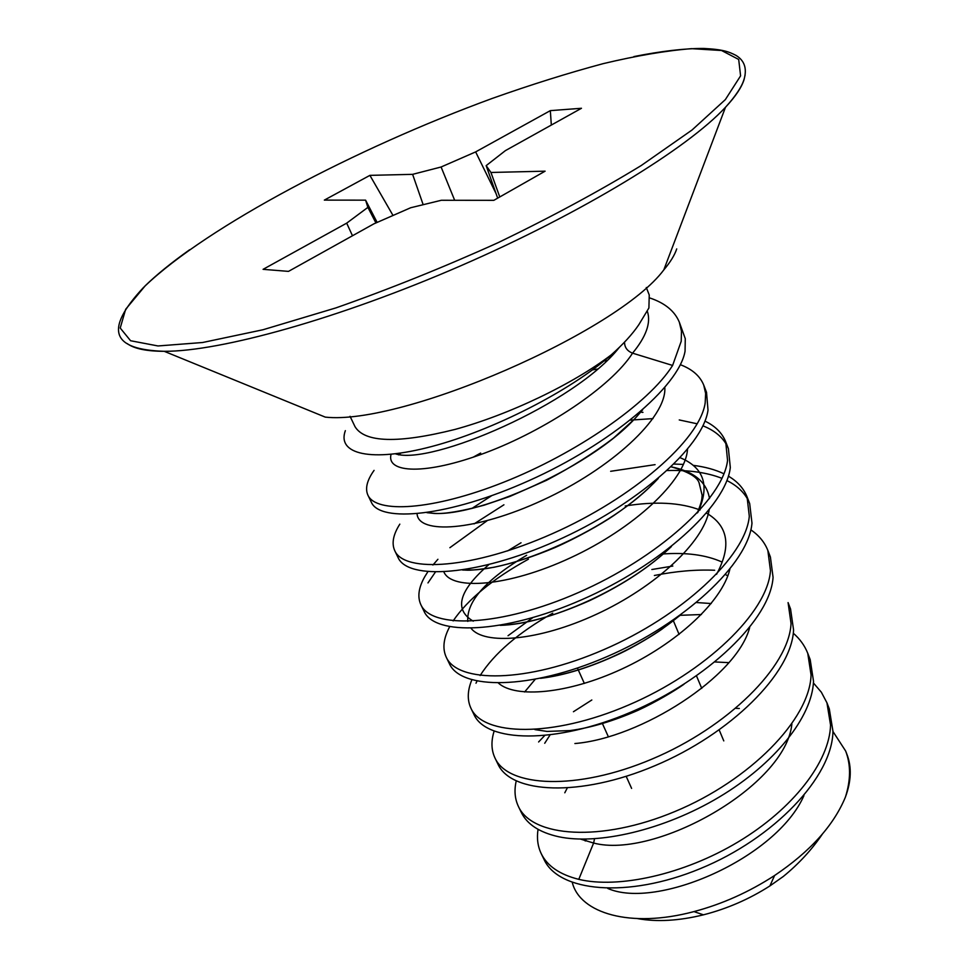 <?xml version="1.0" encoding="UTF-8"?>
<svg xmlns="http://www.w3.org/2000/svg" width="969" height="969" viewBox="0 0 969 969"><rect width="100%" height="100%" fill="white"/><g stroke="black" fill="none" stroke-linecap="round" stroke-linejoin="round"><path stroke-width="1.45" d="M541.199 853.592L544.009 859.394C558.423 891.553 626.798 899.087 700.321 868.624C773.952 838.451 832.444 776.956 832.952 731.232L829.307 708.908L826.945 702.816L830.554 725.054C829.585 761.67 793.066 808.921 738.281 841.819C683.545 874.753 618.028 888.852 578.772 879.343C559.743 874.571 547.219 865.983 541.199 853.592C537.722 846.264 536.681 838.185 538.049 829.355M518.391 806.414L521.274 812.373C527.063 824.304 539.454 832.407 558.447 836.695C597.655 845.222 663.668 830.251 719.168 797.087C774.716 763.947 812.07 717.121 813.524 681.304L810.193 659.623L807.771 653.36L811.065 674.969C809.793 719.41 749.764 780.445 675.114 811.441C600.526 842.739 532.054 837.034 518.391 806.414C514.818 798.831 514.091 790.365 516.211 781.014M494.977 757.988L497.945 764.105C510.954 793.466 579.523 797.657 654.935 765.704C730.408 734.03 791.673 673.394 793.575 630.02L790.559 609.004L788.076 602.585L791.043 623.515C789.057 666.708 727.586 727.319 652.016 759.066C576.434 791.152 507.889 787.131 494.977 757.988C491.283 750.115 490.992 741.2 494.093 731.232M750.83 529.837C758.909 535.336 764.589 542.204 767.848 550.428L770.464 570.644C767.714 612.517 704.826 672.583 628.275 705.153C551.773 738.015 483.083 735.895 470.934 708.254C467.131 700.054 467.421 690.594 471.83 679.887M470.934 708.254L473.974 714.541C486.22 742.339 554.825 744.761 631.243 711.997C707.673 679.535 770.428 619.373 773.068 577.33L770.403 557.03L767.848 550.44M650.066 298.052C665.049 303.115 674.812 311.182 679.366 322.277L681.473 331.265L681.207 341.294L672.607 365.446C648.54 403.819 575.683 453.734 503.88 482.15C431.992 510.736 375.996 513.461 367.917 495.171C364.95 488.57 366.997 480.309 374.07 470.377M367.917 495.171L371.321 502.196C379.981 522.885 448.586 516.828 529.159 480.551C609.695 444.529 678.954 387.006 685.059 351.19L685.277 338.678L679.366 322.277M728.373 476.142C737.445 481.436 743.671 488.34 747.063 496.855L749.303 516.283C745.755 556.751 681.304 616.272 603.748 649.666C526.228 683.363 457.562 683.145 446.237 657.164C442.373 648.745 443.39 638.837 449.301 627.452L449.628 626.822M446.237 657.164L449.362 663.632C460.784 689.843 529.522 690.255 606.897 656.679C684.308 623.37 748.54 563.801 751.98 523.163L749.691 503.626L747.063 496.855M420.849 604.656L424.059 611.306C434.633 635.773 503.311 634.186 581.727 599.738C660.168 565.581 726.023 506.617 730.311 467.47L728.409 448.744L725.708 441.779L727.549 460.396C723.153 499.35 657.103 558.217 578.541 592.507C500.004 627.04 431.314 628.917 420.849 604.656C417.264 596.819 418.608 587.42 424.894 576.482L427.838 571.783M394.758 550.683L398.053 557.514C407.707 580.165 476.397 576.373 555.843 541.053C635.325 505.975 702.828 447.714 708.012 410.166L706.522 392.312L703.748 385.141L705.638 393.511L705.178 402.886C699.897 440.205 632.151 498.405 552.548 533.592C472.933 569.045 404.279 573.079 394.758 550.683C391.476 543.439 393.16 534.597 399.822 524.144M572.316 882.565C579.959 913.161 630.298 928.641 693.937 911.599C722.135 904.125 749.025 892.098 774.594 875.504C810.011 851.678 833.619 825.564 845.392 797.16C850.83 780.021 850.903 764.626 845.634 750.999L832.952 731.486M585.664 839.13L585.01 840.801M607.769 888.44C656.764 910.073 776.399 858.231 803.931 795.658M739.323 708.472L735.859 708.327M567.192 788.148L564.794 792.787M580.564 839.106L593.609 843.042C655.177 859.382 785.98 785.98 791.879 723.952M845.392 797.16C851.291 781.196 851.812 766.951 846.967 754.439L845.634 750.999M538.619 741.963L544.542 735.701M573.43 711.731L591.817 699.993M813.427 682.975L821.361 692.229L826.945 702.816M714.662 570.256C695.778 569.457 675.672 571.213 654.378 575.489M552.742 613.207C518.476 632.636 494.275 653.409 480.139 675.526M476.99 681.159L475.997 683.206M508.035 635.725L532.684 617.725M651.871 569.518L672.837 566.041M548.03 676.628L546.904 677.452M793.272 633.217C799.897 638.922 804.73 645.645 807.771 653.36M453.141 620.911C467.87 599.314 492.967 578.747 528.42 559.186M435.347 572.146L427.971 582.926M432.901 565.024L437.915 559.283M449.882 547.691L487.068 520.765M610.652 471.297L655.08 464.648M674.036 464.054L683.436 464.417M693.259 465.35C705.081 466.852 715.304 469.662 723.928 473.78M748.213 500.295C743.913 492.034 736.791 485.457 726.859 480.551M721.966 478.347C707.116 472.509 688.874 469.904 667.253 470.534M597.946 368.971L592.422 369.916M400.887 453.08L398.683 454.909M603.99 360.977L607.309 360.541M680.311 364.683C692.217 369.177 700.03 375.996 703.748 385.141M726.859 445.328C722.232 436.813 714.25 430.309 702.888 425.815M697.22 423.804L679.245 419.94M653.021 418.608L630.383 420.122M641.938 412.382L642.98 412.322M704.935 421.091C715.243 426.069 722.171 432.961 725.708 441.779M822.318 834.188C811.792 849.716 798.783 863.827 783.255 876.509L769.895 885.932C749.291 899.123 727.138 908.752 703.446 914.833C678.954 920.829 657.043 922.1 637.699 918.636M646.299 287.49L649.242 294.976L648.903 307.985L638.789 324.76C632.357 334.244 623.188 344.261 611.257 354.848C570.16 391.137 492.518 430.527 431.714 446.515C370.752 462.661 336.74 454.122 345.352 430.648M611.257 354.848C572.715 384.221 509.004 414.72 454.885 429.461C398.089 443.632 364.804 442.712 355.029 426.699L350.051 416.307M672.607 365.446L632.563 353.164C627.197 351.032 624.533 347.35 624.545 342.118M676.713 248.912C674.654 255.138 670.354 262.139 663.801 269.915C617.519 332.076 402.28 425.657 325.269 417.118L164.233 351.311C146.464 351.275 134.122 348.695 127.193 343.583M581.473 108.274L550.331 110.636L475.646 151.903L441.101 166.995L412.612 174.347L369.904 175.365L324.336 200.111L365.592 200.159L367.881 207.378L346.684 223.149L263.083 269.334L288.496 271.381L373.889 223.839L410.686 207.741L441.367 200.268L493.839 200.329L545.099 171.174L490.944 172.47L486.159 165.638L505.418 150.619L581.473 108.274M551.325 125.062L550.331 110.636M497.678 198.136L486.159 165.638M499.762 196.961L490.944 172.47M352.486 235.758L346.684 223.149M375.924 222.943L367.881 207.378M377.147 222.41L365.592 200.159M393.014 215.469L369.904 175.365M423.174 204.701L412.612 174.347M454.667 200.28L441.101 166.995M496.128 193.752L475.646 151.903M578.772 879.343L593.609 843.042L594.53 838.803M711.222 603.542L696.638 602.548M589.527 726.883C620.814 719.446 651.41 705.783 681.316 685.919M721.808 561.947C705.856 554.825 685.761 552.197 661.524 554.074M542.773 677.84C583.483 672.958 640.763 647.97 679.075 616.054M716.551 574.314C731.656 546.262 728.313 525.864 706.522 513.134M700.042 510.009C680.468 502.511 655.516 501.167 625.211 505.975M521.031 542.773L507.635 550.901M488.764 564.685C458.797 590.751 453.625 609.574 473.247 621.177M502.027 625.041C547.279 623.951 627.113 589.249 669.954 547.691M697.862 512.383C710.071 485.941 704.172 467.712 680.177 457.719M491.598 495.74L471.782 508.519M464.127 569.796C509.44 573.466 613.038 528.505 657.091 479.437M428.056 512.516C469.311 521.661 598.866 465.508 641.563 410.82M395.473 453.831C430.321 465.895 575.101 404.037 619.288 347.411M391.064 454.34C386.05 473.235 425.464 475.416 485.251 452.874C544.917 430.563 611.051 386.922 632.563 353.164C646.129 336.703 651.083 322.834 647.437 311.57M663.801 269.915L725.502 107.256C735.532 96.488 741.733 87.234 744.095 79.506L745.113 74.916M633.92 56.565C661.621 51.066 684.901 48.365 703.736 48.45C723.128 49.395 729.063 51.817 736.04 55.427C744.277 60.441 747.026 68.121 744.301 78.465C742.315 86.023 736.052 95.628 725.502 107.256C687.384 148.475 582.49 212.865 460.735 265.785C338.993 318.74 220.363 351.541 164.233 351.311C113.058 349.664 102.738 331.035 143.945 287.018M740.595 75.861L725.345 99.613L692.023 130.016L641.175 165.566C599.205 191.184 551.591 216.85 498.332 242.565C443.463 267.359 389.32 289.137 335.916 307.9L262.999 329.751L202.618 342.505L158.008 345.957L130.585 340.737L120.217 328.031L125.667 309.281L145.035 286.012C207.56 226.249 356.192 148.196 492.3 98.402C531.085 84.654 568.04 73.075 603.166 63.651C636.706 55.669 666.175 50.667 691.563 48.656L721.554 50.509L738.693 59.46L740.595 75.861M526.651 555.261C485.99 579.486 466.368 601.543 467.797 621.408M471.14 628.372C484.052 645.136 538.231 641.296 596.601 614.201C654.971 587.287 703.979 542.228 709.151 509.948M709.514 498.575C706.704 482.029 693.937 471.455 671.202 466.84C688.147 471.661 697.438 477.051 699.121 482.974L702.137 495.268C701.798 499.435 702.186 500.694 697.292 513.001M443.899 571.976C451.711 590.533 507.538 587.057 570.366 557.865C633.205 528.917 685.58 480.818 687.493 449.362M640.654 412.261L639.976 412.2M417.082 513.836C418.233 534.416 475.04 531.545 542.834 500.089C610.64 468.923 666.854 417.627 664.819 387.539M610.531 357.379L608.314 357.379M574.896 743.538C640.557 738.136 736.84 676.871 749.667 627.573M498.526 683.181C515.387 698.298 567.483 694.204 621.759 669.058C676.047 644.034 721.99 601.931 729.851 569.348M769.895 885.932L774.594 875.504M703.446 914.833L693.937 911.599M144.926 286.049C156.566 274.748 171.477 262.647 189.633 249.748M673.14 620.208L679.087 634.392M696.505 675.902L701.75 688.39M719.204 730.008L723.782 740.897M577.439 668.077L584.355 683.436M602.173 723.007L608.314 736.658M626.192 776.363L631.606 788.403M728.797 662.651L715.037 661.948M549.956 735.108L544.723 743.271M701.411 614.528L680.093 615.315M535.118 679.414L524.629 691.987M534.912 729.596L547.037 731.425L570.099 730.565C590.678 727.84 613.232 721.13 637.772 710.422C655.286 702.404 674.933 690.715 684.029 684.211M727.816 575.84L725.515 574.593M540.545 678.324C563.994 675.575 590.412 667.35 619.809 653.627C634.889 646.48 654.136 634.731 661.839 629.244L680.916 614.721M586.172 839.118L585.542 840.983M500.222 625.368C523.975 624.678 553.771 616.441 589.6 600.647C623.164 584.682 650.441 566.647 671.408 546.54M503.928 504.788L474.071 523.902M462.637 570.038C467.894 569.929 467.191 571.407 493.778 567.313C512.189 563.534 532.599 556.945 555.031 547.546C576.761 537.952 601.204 524.096 613.619 515.665C631.873 503.25 646.759 490.835 658.302 478.42M640.788 412.091L640.158 412.043M480.648 453.068L472.981 457.283M426.966 512.674L434.354 513.449C444.577 514.079 461.123 511.341 483.991 505.224L509.815 496.467L546.577 480.273C571.274 467.264 593.585 453.213 613.51 438.109L634.356 419.214L642.592 409.923M610.724 357.186L608.544 357.186"/></g></svg>
